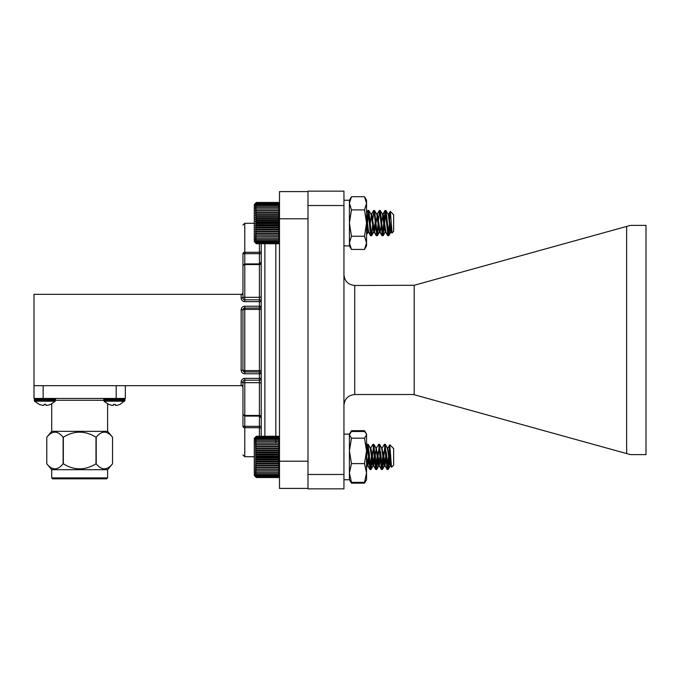<?xml version="1.0" encoding="UTF-8"?>
<svg xmlns="http://www.w3.org/2000/svg" width="680" height="680" viewBox="0 0 680 680"><rect width="100%" height="100%" fill="white"/><g stroke="black" fill="none" stroke-linecap="round" stroke-linejoin="round"><path stroke-width="1.02" d="M351.458 196.707L349.418 203.294L349.418 200.243L351.458 196.707L364.505 196.707L366.546 200.243L366.546 245.905L364.505 249.432L351.458 249.432L349.418 242.845L349.418 223.074L351.458 236.249L349.418 242.845L349.418 245.905L351.458 249.432M349.418 203.294L351.458 209.891L349.418 223.074L349.418 203.294M364.505 196.707L366.546 203.294L364.505 209.891L351.458 209.891M364.505 209.891L366.546 223.074L364.505 236.249L351.458 236.249M364.505 236.249L366.546 242.845L364.505 249.432M279.488 203.498L278.46 202.462L279.488 203.498L278.46 202.462L279.488 203.49L278.46 202.538L279.488 203.677L278.46 202.835L279.488 204.068L278.46 203.354L279.488 204.663L278.46 204.085L279.488 205.462L278.46 205.029L279.488 206.448L278.46 206.168L279.488 207.63L278.46 207.494L279.488 208.972L278.46 208.998L279.488 210.469L278.46 210.647L279.488 212.109L278.46 212.441L279.488 213.86L278.46 214.344L279.488 215.721L278.46 216.342L279.488 217.659L278.46 218.416L279.488 219.657L278.46 220.55L279.488 221.697L278.46 222.7L279.488 223.746L278.46 224.859L279.488 225.794L278.46 227.001L279.488 227.808L278.46 229.1L279.488 229.772L278.46 231.132L279.488 231.659L278.46 233.07L279.488 233.461L278.46 234.906L279.488 235.144L278.46 236.614L255.315 236.691L256.351 238.17L255.315 238.094L256.351 239.564L255.315 239.334L256.351 240.771L255.315 240.397L256.351 242.607L255.315 241.935L256.351 243.202L255.315 242.403L256.351 243.584L255.315 242.658L256.351 243.737L254.286 241.672L254.286 204.527L256.351 202.462L255.315 203.498L256.351 202.538L255.315 203.677L256.351 202.835L255.315 204.068L256.351 203.354L255.315 204.663L256.351 204.085L255.315 205.462L256.351 205.029L255.315 206.448L256.351 206.168L255.315 207.63L256.351 207.494L255.315 208.972L256.351 208.998L255.315 210.469L256.351 210.647L255.315 212.109L256.351 212.441L255.315 213.86L256.351 214.344L255.315 215.721L256.351 216.342L255.315 217.659L256.351 218.416L255.315 219.657L256.351 220.55L255.315 221.697L256.351 222.7L255.315 223.746L256.351 224.859L255.315 225.794L256.351 227.001L255.315 227.808L256.351 229.1L255.315 229.772L256.351 231.132L255.315 231.659L256.351 233.07L255.315 233.461L256.351 234.906L255.315 235.144L256.351 236.614M389.368 230.189L388.892 234.447L388.611 235.603L388.263 235.348M387.166 224.714L386.886 220.643M384.2 223.1L383.188 234.447L382.559 235.348M381.463 224.714L381.183 220.643M378.488 223.1L377.476 234.447L377.196 235.603L376.848 235.348M375.751 224.714L375.471 220.643M372.784 223.1L371.773 234.447L371.144 235.348M370.039 224.714L369.767 220.643M368.628 210.596L367.965 212.679L366.546 230.112M387.923 235.552L387.387 234.643M385.067 210.647L382.559 214.455M382.211 235.552L381.675 234.643M379.355 210.647L376.848 214.455M376.507 235.552L375.972 234.643M373.651 210.647L371.144 214.455M370.796 235.552L370.26 234.643M367.94 210.647L367.412 211.556M391.977 233.096L391.697 232.254M390.167 211.293L393.652 214.778L393.652 231.421L392.071 232.875L390.354 211.48L388.263 214.455M388.611 235.603L390.626 231.999L391.255 231.999M382.899 235.603L385.407 231.744M377.196 235.603L379.21 231.999L379.839 231.999M371.484 235.603L373.507 231.999L374.136 231.999M366.546 234.285L367.795 231.999L368.424 231.999M391.884 233.061L391.119 231.744M392.071 232.875L390.796 228.565L388.892 214.285L388.314 214.353M387.217 221.484L386.809 225.581M384.361 224.714L383.953 220.618M385.925 231.999L383.188 214.285L382.611 214.353M381.344 223.1L381.106 225.581M378.658 224.714L378.25 220.618M375.802 221.484L375.394 225.581M372.946 224.714L372.538 220.618M391.263 231.302L388.875 235.62L389.368 224.544L387.949 235.603L385.212 210.494L382.908 214.344L380.214 231.999L377.476 214.285L374.51 231.999L371.773 214.285L371.195 214.353M370.09 221.484L369.69 225.581M370.532 235.595L368.288 231.744M367.243 224.714L366.834 220.618M256.351 202.462L255.315 203.498L256.351 202.462L278.46 202.462M343.944 200.243L349.418 200.243L349.418 245.905L343.944 245.905M256.351 477.538L254.286 475.473L254.286 438.328L256.351 436.262L255.315 437.325L256.351 436.381L255.315 437.546L256.351 436.73L255.315 437.979L256.351 437.3L255.315 438.625L256.351 438.081L255.315 439.467L256.351 439.067L255.315 440.504L256.351 440.258L255.315 441.711L256.351 441.617L255.315 443.096L256.351 443.156L255.315 444.627L256.351 444.839L255.315 446.292L256.351 446.658L255.315 448.069L256.351 448.587L255.315 449.947L256.351 450.602L255.315 451.902L256.351 452.693L255.315 453.917L256.351 454.827L255.315 455.957L256.351 456.986L255.315 458.014L256.351 459.144L255.315 460.054L256.351 461.278L255.315 462.06L256.351 463.361L255.315 464.006L256.351 465.375L255.315 465.877L256.351 467.296L255.315 467.653L256.351 469.106L255.315 469.302L256.351 470.772L255.315 470.823L256.351 472.294L255.315 472.192L256.351 473.654L255.315 473.39L256.351 474.818L255.315 474.41L256.351 475.787L255.315 475.235L256.351 476.561L255.315 475.864L256.351 477.105L255.315 476.281L256.351 477.437L255.315 476.485L256.351 477.538L278.46 477.538L279.488 476.51M278.46 477.538L279.488 476.485L278.46 477.437L279.488 476.281L278.46 477.105L279.488 475.864L278.46 476.561L279.488 475.235L278.46 475.787L279.488 474.41L278.46 474.818L279.488 473.39L278.46 473.654L279.488 472.192L278.46 472.294L279.488 470.823L278.46 470.772L279.488 469.302L278.46 469.106L279.488 467.653L278.46 467.296L279.488 465.877L278.46 465.375L279.488 464.006L278.46 463.361L279.488 462.06L278.46 461.278L279.488 460.054L278.46 459.144L279.488 458.014L278.46 456.986L279.488 455.957L278.46 454.827L279.488 453.917L278.46 452.693L279.488 451.902L278.46 450.602L279.488 449.947L278.46 448.587L279.488 448.069L278.46 446.658L279.488 446.292L278.46 444.839L279.488 444.627L278.46 443.156L279.488 443.096L278.46 441.617L279.488 441.711L278.46 440.258L279.488 440.504L278.46 439.067L279.488 439.467L278.46 438.081L279.488 438.625L278.46 437.3L279.488 437.979L278.46 436.73L279.488 437.546L278.46 436.381L279.488 437.325L278.46 436.262L279.488 437.291M389.368 447.423L389.368 456.187L387.898 469.506L385.092 444.32L382.236 469.481L379.38 444.32L376.524 469.481L373.719 444.38L370.872 469.421L368.016 444.38L366.546 456.093M388.9 452.965L387.183 469.506L384.378 444.32L381.828 448.698M383.197 452.965L381.471 469.506L378.666 444.32L376.32 448.137L373.668 465.783L371.773 452.897L370.821 448.018L370.404 448.698M377.485 452.965L375.768 469.506L372.963 444.32L370.617 448.137M371.781 452.965L369.954 469.412L367.251 444.32L366.546 445.34M389.793 444.72L393.652 448.579L393.652 465.222L391.519 467.237L389.793 444.72L387.532 448.698M391.008 462.613L390.371 465.656L388.178 469.404L390.388 451.061M392.64 447.567L393.014 448.103M390.957 461.635L390.039 465.8L387.328 448.129L385.135 444.38M386.172 452.999L384.327 465.8L381.616 448.129L379.431 444.38M380.46 452.999L378.624 465.8L375.904 448.129L373.719 444.38M374.756 452.999L372.912 465.8L370.2 448.129L368.016 444.38M369.045 452.999L367.344 465.673L366.546 463.633M391.161 464.848L390.592 465.656L387.745 448.137M386.461 456.9L384.888 465.656L382.032 448.137M380.757 456.9L379.176 465.656L376.32 448.137M369.342 456.9L367.914 465.8L366.546 457.47M256.351 477.437L278.46 477.437M256.351 477.105L278.46 477.105M256.351 476.561L278.46 476.561M256.351 475.787L278.46 475.787M256.351 474.818L278.46 474.818M256.351 473.654L278.46 473.654M256.351 472.294L278.46 472.294M255.315 470.823L279.488 470.823M256.351 470.772L278.46 470.772M255.315 469.302L279.488 469.302M256.351 469.106L278.46 469.106M255.315 467.653L279.488 467.653M256.351 467.296L278.46 467.296M255.315 465.877L279.488 465.877M256.351 465.375L278.46 465.375M255.315 464.006L279.488 464.006M256.351 463.361L278.46 463.361M255.315 462.06L279.488 462.06M256.351 461.278L278.46 461.278M255.315 460.054L279.488 460.054M256.351 459.144L278.46 459.144M255.315 458.014L279.488 458.014M256.351 456.986L278.46 456.986M255.315 455.957L279.488 455.957M256.351 454.827L278.46 454.827M255.315 453.917L279.488 453.917M256.351 452.693L278.46 452.693M255.315 451.902L279.488 451.902M256.351 450.602L278.46 450.602M255.315 449.947L279.488 449.947M256.351 448.587L278.46 448.587M255.315 448.069L279.488 448.069M256.351 446.658L278.46 446.658M255.315 446.292L279.488 446.292M256.351 444.839L278.46 444.839M255.315 444.627L279.488 444.627M256.351 443.156L278.46 443.156M255.315 443.096L279.488 443.096M256.351 441.617L278.46 441.617M256.351 440.258L278.46 440.258M256.351 439.067L278.46 439.067M256.351 438.081L278.46 438.081M256.351 437.3L278.46 437.3M256.351 436.73L278.46 436.73M256.351 436.381L278.46 436.381M256.351 436.262L278.46 436.262M388.178 469.404L386.274 452.021M385.543 445.068L385.092 444.431L382.475 469.404L380.57 452.021M379.831 445.068L379.38 444.431L376.762 469.404L374.858 452.021M374.127 445.068L373.668 444.431L371.059 469.404L370.506 467.967M369.452 455.846L369.155 452.021M368.416 445.068L367.965 444.431L366.546 458.635M389.368 449.285L387.353 469.506L385.857 455.846M384.769 444.848L384.412 444.363M383.299 453.985L381.642 469.506L380.154 455.846M379.066 444.848L378.7 444.363M377.596 453.985L375.938 469.506L374.442 455.846M373.354 444.848L372.997 444.363M371.883 453.985L370.226 469.506L368.738 455.846M367.65 444.848L367.285 444.363M390.371 465.656L388.679 455.846M387.625 448.392L385.33 444.397M386.24 453.968L384.498 465.8L382.976 455.846M381.922 448.392L379.618 444.397M380.536 453.968L378.794 465.8L377.264 455.846M376.21 448.392L373.906 444.397M374.825 453.968L373.082 465.8L371.56 455.846M370.506 448.392L368.203 444.397M369.121 453.968L367.54 465.656L366.546 462.332M390.209 465.8L390.923 465.8L389.411 455.974M389.368 455.608L388.969 452.047M384.498 465.8L385.212 465.8L383.265 452.047M378.794 465.8L379.508 465.8L377.553 452.047M373.082 465.8L373.796 465.8L371.85 452.047M370.132 469.421L367.948 465.681L366.546 455.677M256.351 243.737L278.46 243.737L279.488 242.709L278.46 243.737L279.488 242.658L278.46 243.584L279.488 242.403L278.46 243.202L279.488 241.935L278.46 242.607L279.488 241.264L278.46 241.791L279.488 240.397L278.46 240.771L279.488 239.334L278.46 239.564L279.488 238.094L278.46 238.17L279.488 236.691L278.46 236.614M388.875 235.62L386.036 210.613L383.07 235.705L380.332 210.613L379.848 211.48M378.777 223.1L377.357 235.705L374.62 210.613L374.136 211.48M373.065 223.1L371.654 235.705L368.798 210.494L366.546 232.985M385.092 210.596L382.355 235.705L379.618 210.613L376.762 235.586L373.906 210.613L372.351 223.1M371.28 234.719L370.829 235.603L370.107 230.843L368.203 210.613L366.546 224.451M389.368 233.044L390.6 226.831M388.407 214.897L390.269 211.506L389.453 222.845M391.051 231.88L390.082 228.565L388.203 214.319L386.019 210.579M387.048 219.19L386.623 223.1M385.551 231.302L385.212 231.999L384.378 228.565L382.491 214.319L380.315 210.579M381.344 219.19L380.919 223.1M379.848 231.302L379.5 231.999L378.666 228.565L376.788 214.319L374.603 210.579M375.632 219.19L373.796 231.999L371.076 214.319L368.9 210.579M369.928 219.19L369.495 223.1M368.433 231.302L368.084 231.999L367.251 228.565L366.546 222.148M387.337 223.1L386.928 227.069M373.677 210.596L371.493 214.344L369.801 227.069M370.829 235.603L368.637 231.854L366.546 216.121M255.315 235.144L279.488 235.144M256.351 234.906L278.46 234.906M255.315 236.691L279.488 236.691M256.351 238.17L278.46 238.17M255.315 233.461L279.488 233.461M256.351 233.07L278.46 233.07M255.315 231.659L279.488 231.659M256.351 231.132L278.46 231.132M255.315 229.772L279.488 229.772M256.351 229.1L278.46 229.1M255.315 227.808L279.488 227.808M256.351 227.001L278.46 227.001M255.315 225.794L279.488 225.794M256.351 224.859L278.46 224.859M255.315 223.746L279.488 223.746M256.351 222.7L278.46 222.7M255.315 221.697L279.488 221.697M256.351 220.55L278.46 220.55M255.315 219.657L279.488 219.657M256.351 218.416L278.46 218.416M255.315 217.659L279.488 217.659M256.351 216.342L278.46 216.342M255.315 215.721L279.488 215.721M256.351 214.344L278.46 214.344M255.315 213.86L279.488 213.86M256.351 212.441L278.46 212.441M255.315 212.109L279.488 212.109M256.351 210.647L278.46 210.647M255.315 210.469L279.488 210.469M256.351 208.998L278.46 208.998M255.315 208.972L279.488 208.972M256.351 207.494L278.46 207.494M256.351 206.168L278.46 206.168M256.351 205.029L278.46 205.029M256.351 204.085L278.46 204.085M256.351 203.354L278.46 203.354M256.351 202.835L278.46 202.835M256.351 202.538L278.46 202.538M256.351 243.584L278.46 243.584M256.351 243.202L278.46 243.202M256.351 242.607L278.46 242.607M256.351 241.791L278.46 241.791M256.351 240.771L278.46 240.771M256.351 239.564L278.46 239.564M365.738 481.066L364.505 483.165L351.458 483.165L350.225 481.066M366.546 434.095L364.505 431.502L351.458 431.502L349.418 434.843L349.418 434.095L351.458 430.695L364.505 430.695L366.546 434.095L366.546 479.757L365.253 481.992M366.103 433.33L366.546 434.843L364.505 438.183L366.546 450.891L364.505 463.607L351.458 463.607L349.418 472.983L351.458 482.358L349.418 479.757L349.418 450.891L351.458 463.607M364.505 463.607L366.546 472.983L364.505 482.358L351.458 482.358M364.505 482.358L366.546 479.757M349.418 434.843L351.458 438.183L349.418 450.891L349.418 434.843M364.505 438.183L351.458 438.183M349.868 433.33L349.418 434.095L349.418 479.757L350.71 481.992M307.989 218.79L279.488 218.79L279.488 191.59L307.989 191.59M279.488 218.79L279.488 461.21L307.989 461.21M279.488 461.21L279.488 488.41L307.989 488.41M261.222 243.737L261.222 436.262M259.394 436.262L259.394 380.188A1.827 1.827 0 0 0 261.222 378.361L259.394 378.361L259.394 373.787L261.222 373.787A1.827 1.827 0 0 0 259.394 371.969A1.827 1.827 0 0 1 261.222 373.787M261.222 308.907A1.827 0.476 180 0 1 259.394 309.383L244.783 309.383L244.783 371.969L259.394 371.969L259.394 308.031A1.827 1.827 0 0 0 261.222 306.212L259.394 306.212L259.394 301.639L261.222 301.639A1.827 1.827 0 0 0 259.394 299.812A1.827 1.827 0 0 1 261.222 301.639M241.57 380.273L241.136 382.007C241.357 379.805 242.581 378.59 244.783 378.361L259.394 378.361L259.394 380.188L244.783 380.188L244.783 415.438L259.394 415.438A1.827 1.181 180 0 1 261.222 416.619M259.394 371.969L259.394 373.787L244.783 373.787C242.581 373.567 241.357 372.342 241.136 370.141L241.136 309.859C241.357 307.657 242.581 306.433 244.783 306.212L259.394 306.212L259.394 308.031L244.783 308.031L244.783 309.383A1.827 0.476 180 0 0 242.955 309.859L242.955 370.141A1.827 0.476 0 0 0 244.783 370.617L259.394 370.617A1.827 0.476 180 0 1 261.222 371.093M254.286 223.278L244.783 223.278L244.783 264.562A1.827 1.181 180 0 0 242.955 265.744L242.955 297.993A1.827 0.671 0 0 1 244.783 297.322L259.394 297.322L259.394 264.562L244.783 264.562L244.783 299.812L259.394 299.812L259.394 297.322A1.827 0.671 180 0 0 261.222 296.65M261.222 263.381A1.827 1.181 180 0 1 259.394 264.562L259.394 253.657L242.955 253.657C242.955 216.325 242.955 216.325 242.955 253.657L242.955 292.51A1.827 1.827 0 0 1 241.136 294.338L34 294.338L34 385.662L241.136 385.662A1.827 1.827 0 0 1 242.955 387.49L242.955 426.343C242.955 463.675 242.955 463.675 242.955 426.343L261.222 426.343M261.222 383.35A1.827 0.671 180 0 0 259.394 382.678L244.783 382.678A1.827 0.671 180 0 1 242.955 382.007A1.827 1.827 0 0 1 244.783 380.188L244.783 378.361L243.44 378.615M243.049 378.802L242.199 379.431M244.783 380.188A1.827 1.827 0 0 0 242.955 382.007L242.955 414.256A1.827 1.181 0 0 0 244.783 415.438L244.783 456.722L254.286 456.722M259.394 299.812L259.394 301.639L244.783 301.639C242.581 301.418 241.357 300.195 241.136 297.993L241.136 294.338A1.827 1.827 0 0 0 242.955 292.51M244.783 371.969A1.827 1.827 0 0 1 242.955 370.141A1.827 1.827 0 0 0 244.783 371.969L244.783 373.787M244.783 308.031A1.827 1.827 0 0 0 242.955 309.859A1.827 1.827 0 0 1 244.783 308.031L244.783 306.212M244.783 299.812A1.827 1.827 0 0 1 242.955 297.993A1.827 1.827 0 0 0 244.783 299.812L244.783 301.639M34.306 400.817A14.314 14.314 0 0 0 34.646 401.192L41.132 401.192M48.79 401.192L51.714 401.192M39.279 404.396L35.088 401.633A14.314 14.314 0 0 1 34.646 401.192L34.365 400.486L34.646 401.192L55.267 401.192L55.556 399.466L54.536 398.446M55.267 401.192L50.634 404.396L48.127 405.186A14.305 13.141 74.6 0 1 46.589 405.39A14.305 5.44 83.5 0 1 45.925 405.186L45.84 404.379L44.081 404.379L45.84 404.379L45.925 405.186M39.295 404.379L41.786 405.186A14.305 13.141 -74.6 0 0 43.333 405.39A14.305 5.44 -83.5 0 0 43.996 405.186L44.081 404.379L43.996 405.186M116.195 385.662L116.195 398.446L125.332 398.446L125.332 385.662L125.332 398.446M116.195 398.446L43.129 398.446L43.129 385.662M34 385.662L34 398.446L43.129 398.446M107.61 400.274L109.438 398.446M51.714 403.877L51.714 431.332L107.61 431.332L107.61 403.877M51.714 431.332L46.784 437.206C52.198 430.5 57.639 430.5 63.112 437.206L63.342 437.206C74.162 430.5 85.051 430.5 95.99 437.206L96.22 437.206C101.634 430.5 107.075 430.5 112.54 437.206L112.54 463.811L112.54 437.206L107.61 431.332M96.22 437.206L96.22 463.811C101.634 470.517 107.075 470.517 112.54 463.811L107.61 469.685L107.61 477.904L106.701 478.822L52.632 478.822L51.714 477.904L107.61 477.904M63.342 437.206L63.342 463.811C74.162 470.517 85.051 470.517 95.99 463.811L95.99 437.206M107.61 469.685L51.714 469.685L46.784 463.811L46.784 437.206L46.784 463.811C52.198 470.517 57.639 470.517 63.112 463.811L63.112 437.206M51.714 469.685L51.714 477.904M120.045 404.396L124.967 400.486L103.776 400.486L104.057 401.192L124.678 401.192L124.967 399.466L123.947 398.446M120.037 404.379L117.538 405.186A14.305 13.141 74.6 0 1 115.999 405.39A14.305 5.44 83.5 0 1 115.337 405.186L115.251 404.379L113.492 404.379L115.251 404.379L115.337 405.186M108.689 404.396L104.499 401.633A14.314 14.314 0 0 1 104.057 401.192M108.706 404.379L111.197 405.186A14.305 13.141 -74.6 0 0 112.744 405.39A14.305 5.44 -83.5 0 0 113.407 405.186L113.492 404.379L113.407 405.186M626.637 453.568L626.637 226.431L630.419 225.377L646 225.377L646 454.623L630.419 454.623L413.406 394.51L354.73 394.51C348.219 395.199 344.624 398.795 343.944 405.297M414.197 394.731L414.197 285.269L354.73 285.49C348.219 284.801 344.624 281.205 343.944 274.703M343.944 474.478L343.944 488.861L307.989 488.861L307.989 474.478L343.944 474.478L343.944 205.521L307.989 205.521L307.989 474.478M307.989 205.521L307.989 191.139L343.944 191.139L343.944 205.521M626.637 226.431L414.197 285.269M275.833 443.096L275.833 243.737M264.877 243.737L264.877 436.262M242.955 253.657A1.827 1.369 0 0 1 244.783 252.288L259.394 252.288L259.394 253.657L261.222 253.657M259.394 243.737L259.394 252.288A1.827 1.369 180 0 0 261.222 250.911M242.955 426.343A1.827 1.369 180 0 0 244.783 427.712L259.394 427.712A1.827 1.369 180 0 1 261.222 429.089M242.955 385.662L241.136 385.662L241.136 382.007L242.955 382.007M241.136 370.141L242.955 370.141M242.955 309.859L241.136 309.859M241.136 297.993L242.955 297.993M242.955 294.338L241.136 294.338M241.136 385.662A1.827 1.827 0 0 1 242.955 387.49M55.556 400.486L34.365 400.486L34.365 399.466L55.556 399.466M103.776 400.274L55.556 400.274M103.776 400.486L103.776 399.466L124.967 399.466M354.73 285.49L354.73 394.51M370.651 235.705L371.365 235.705M376.363 235.705L377.077 235.705M382.067 235.705L382.78 235.705M387.778 235.705L388.493 235.705M367.795 210.494L368.509 210.494M373.507 210.494L374.221 210.494M379.21 210.494L379.925 210.494M384.923 210.494L385.637 210.494M387.651 235.595L385.458 231.846M381.947 235.595L379.754 231.846M376.236 235.595L374.043 231.846M367.676 210.605L366.546 212.543M370.056 469.506L370.77 469.506M375.768 469.506L376.474 469.506M381.471 469.506L382.185 469.506M387.183 469.506L387.898 469.506M367.2 444.295L367.914 444.295M372.912 444.295L373.626 444.295M378.615 444.295L379.329 444.295M384.327 444.295L385.041 444.295M387.898 448.001L387.251 448.001M382.185 448.001L381.539 448.001M376.482 448.001L375.836 448.001M370.77 448.001L370.124 448.001M390.745 465.8L390.031 465.8M385.041 465.8L384.327 465.8M379.329 465.8L378.615 465.8M373.626 465.8L372.912 465.8M390.175 465.673L387.991 469.421M384.472 465.673L382.287 469.421M378.76 465.673L376.575 469.421M373.056 465.673L370.872 469.421M367.344 465.673L366.546 467.041M387.073 469.412L384.888 465.656M381.37 469.412L379.176 465.656M375.657 469.412L373.473 465.656M369.954 469.412L367.761 465.656M391.519 467.237L390.592 465.656M370.234 469.506L370.94 469.506M375.938 469.506L376.652 469.506M381.65 469.506L382.364 469.506M387.353 469.506L388.067 469.506M367.378 444.295L368.092 444.295M373.082 444.295L373.796 444.295M378.794 444.295L379.508 444.295M384.498 444.295L385.212 444.295M384.659 465.656L382.475 469.404M378.955 465.656L376.762 469.404M373.243 465.656L371.059 469.404M367.54 465.656L366.546 467.356M387.251 469.421L385.075 465.681M381.548 469.421L379.372 465.681M375.836 469.421L373.66 465.681M391.637 467.143L390.787 465.681M370.94 235.705L371.654 235.705M376.644 235.705L377.357 235.705M382.355 235.705L383.07 235.705M388.059 235.705L388.773 235.705M368.084 210.494L368.798 210.494M373.796 210.494L374.501 210.494M379.5 210.494L380.214 210.494M385.203 210.494L385.925 210.494M377.357 214.2L376.72 214.2M371.654 214.2L371.008 214.2M391.552 231.999L390.915 231.999M385.841 231.999L385.212 231.999M380.137 231.999L379.5 231.999M374.425 231.999L373.787 231.999M368.721 231.999L368.084 231.999M385.348 231.88L383.163 235.62M379.635 231.88L377.459 235.62M373.932 231.88L371.748 235.62M368.22 231.88L366.546 234.761M387.949 235.603L385.755 231.854M382.245 235.603L380.052 231.854M379.389 210.596L377.196 214.344M376.533 235.603L374.34 231.854M367.974 210.596L366.546 213.044M366.546 245.905L364.65 249.186M366.546 200.243L364.65 196.962M349.418 434.095L343.944 434.095M349.418 479.757L343.944 479.757M242.955 414.256L244.783 416.083L259.394 416.083L261.222 417.911M242.955 265.744L244.783 263.916L259.394 263.916L261.222 262.089M244.783 223.278L242.955 225.105M244.783 456.722L242.955 454.894M34.365 400.486L34.365 399.466L35.386 398.446M103.776 399.466L104.797 398.446"/></g></svg>
